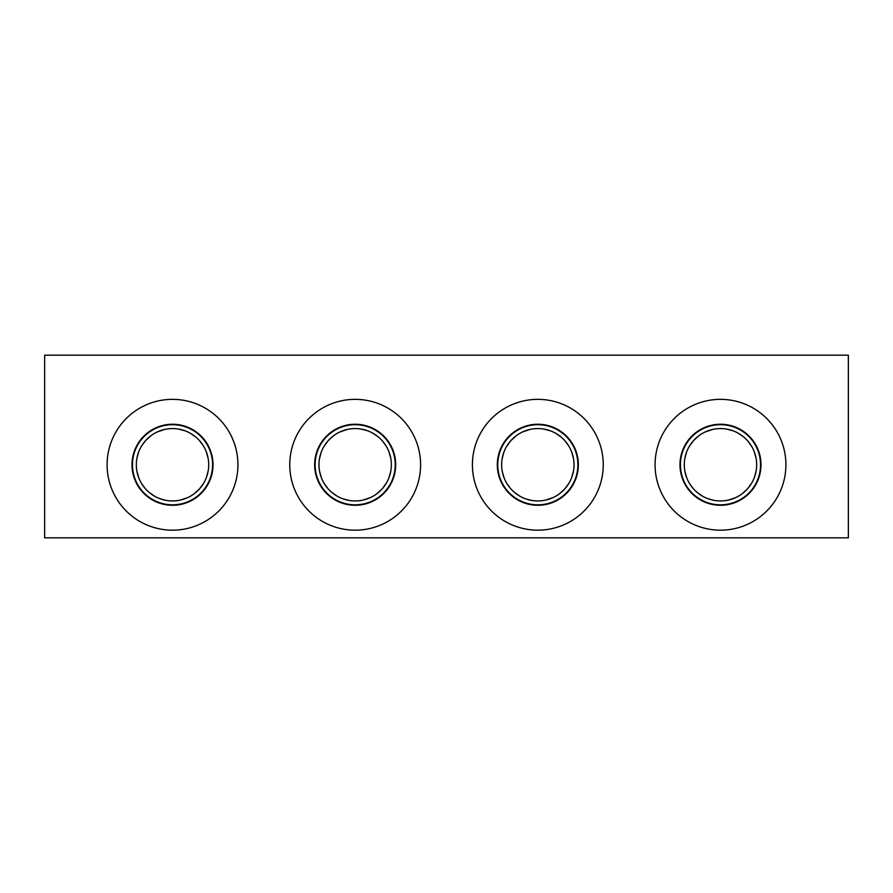 <?xml version="1.0" encoding="UTF-8"?>
<svg xmlns="http://www.w3.org/2000/svg" width="893" height="893" viewBox="0 0 893 893"><rect width="100%" height="100%" fill="white"/><g stroke="black" fill="none" stroke-linecap="round" stroke-linejoin="round"><path stroke-width="1.34" d="M848.35 355.168L44.65 355.168L44.65 537.832L848.35 537.832L848.35 355.168M720.484 399.35A65.412 65.412 0 0 0 655.071 464.762A65.412 65.412 0 0 0 720.484 530.185A65.412 65.412 0 0 0 785.907 464.762A65.412 65.412 0 0 0 720.484 399.35M537.832 399.35A65.412 65.412 0 0 0 472.408 464.762A65.412 65.412 0 0 0 537.832 530.185A65.412 65.412 0 0 0 603.244 464.762A65.412 65.412 0 0 0 537.832 399.35M355.168 399.35A65.412 65.412 0 0 0 289.756 464.762A65.412 65.412 0 0 0 355.168 530.185A65.412 65.412 0 0 0 420.592 464.762A65.412 65.412 0 0 0 355.168 399.35M172.516 399.35A65.412 65.412 0 0 0 107.093 464.762A65.412 65.412 0 0 0 172.516 530.185A65.412 65.412 0 0 0 237.929 464.762A65.412 65.412 0 0 0 172.516 399.35M830.133 355.168L781.33 355.168M111.67 355.168L62.867 355.168M781.33 537.832L830.133 537.832M62.867 537.832L111.67 537.832M538.133 428.584L537.53 428.584M720.796 428.584L720.182 428.584M529.962 429.444L522.595 431.944M518.811 433.976L517.125 435.081M516.076 435.851L510.93 440.562M510.707 440.807L506.632 446.422M503.831 452.371L502.167 458.6M573.429 458.276L571.609 451.78M568.741 445.942L565.102 440.986M560.983 436.956L556.004 433.473M550.289 430.794L544.127 429.131M712.614 429.444L705.247 431.944M701.463 433.976L699.788 435.081M698.728 435.851L693.593 440.562M693.37 440.807L689.296 446.422M686.483 452.371L684.831 458.6M756.092 458.276L754.272 451.78M751.393 445.942L747.765 440.986M743.646 436.956L738.656 433.473M732.952 430.794L726.779 429.131M720.182 500.951L720.796 500.951M537.53 500.951L538.133 500.951M728.364 500.091L735.732 497.591M739.627 495.481L741.056 494.543M742.25 493.684L747.43 488.929M747.62 488.717L751.683 483.102M754.496 477.152L756.148 470.924M684.886 471.27L686.717 477.766M689.586 483.593L693.214 488.549M697.321 492.568L702.311 496.05M708.015 498.74L714.188 500.404M545.701 500.091L553.068 497.591M556.975 495.481L558.404 494.543M559.587 493.684L564.778 488.929M564.956 488.717L569.031 483.102M571.833 477.152L573.485 470.924M502.234 471.27L504.054 477.766M506.923 483.593L510.55 488.549M514.669 492.568L519.648 496.05M525.352 498.74L531.525 500.404M720.484 428.573A36.189 36.189 0 0 1 756.672 464.762A36.189 36.189 0 0 1 720.484 500.951A36.189 36.189 0 0 1 684.295 464.762A36.189 36.189 0 0 1 720.484 428.573M720.484 424.242A40.52 40.52 0 0 0 679.975 464.762A40.52 40.52 0 0 0 720.484 505.282A40.52 40.52 0 0 0 761.003 464.762A40.52 40.52 0 0 0 720.484 424.242M537.832 428.573A36.189 36.189 0 0 1 574.02 464.762A36.189 36.189 0 0 1 537.832 500.951A36.189 36.189 0 0 1 501.643 464.762A36.189 36.189 0 0 1 537.832 428.573M537.832 424.242A40.52 40.52 0 0 0 497.312 464.762A40.52 40.52 0 0 0 537.832 505.282A40.52 40.52 0 0 0 578.351 464.762A40.52 40.52 0 0 0 537.832 424.242M172.818 428.584L172.204 428.584M355.47 428.584L354.867 428.584M164.647 429.444L157.28 431.944M153.484 433.976L151.81 435.081M150.761 435.851L145.615 440.562M145.392 440.807L141.317 446.422M138.504 452.371L136.852 458.6M208.114 458.276L206.294 451.78M203.414 445.942L199.786 440.986M195.667 436.956L190.678 433.473M184.974 430.794L178.801 429.131M347.299 429.444L339.932 431.944M336.148 433.976L334.462 435.081M333.413 435.851L328.267 440.562M328.044 440.807L323.98 446.422M321.167 452.371L319.515 458.6M390.777 458.276L388.946 451.78M386.077 445.942L382.45 440.986M378.319 436.956L373.341 433.473M367.637 430.794L361.464 429.131M354.867 500.951L355.47 500.951M172.204 500.951L172.818 500.951M363.038 500.091L370.405 497.591M374.312 495.481L375.741 494.543M376.924 493.684L382.115 488.929M382.293 488.717L386.368 483.102M389.169 477.152L390.833 470.924M319.571 471.27L321.402 477.766M324.271 483.593L327.898 488.549M332.006 492.568L336.985 496.05M342.7 498.74L348.873 500.404M180.386 500.091L187.753 497.591M191.66 495.481L193.078 494.543M194.272 493.684L199.452 488.929M199.641 488.717L203.704 483.102M206.517 477.152L208.169 470.924M136.908 471.27L138.739 477.766M141.607 483.593L145.235 488.549M149.354 492.568L154.333 496.05M160.037 498.74L166.21 500.404M355.168 428.573A36.189 36.189 0 0 1 391.357 464.762A36.189 36.189 0 0 1 355.168 500.951A36.189 36.189 0 0 1 318.98 464.762A36.189 36.189 0 0 1 355.168 428.573M355.168 424.242A40.52 40.52 0 0 0 314.649 464.762A40.52 40.52 0 0 0 355.168 505.282A40.52 40.52 0 0 0 395.688 464.762A40.52 40.52 0 0 0 355.168 424.242M172.516 428.573A36.189 36.189 0 0 1 208.705 464.762A36.189 36.189 0 0 1 172.516 500.951A36.189 36.189 0 0 1 136.328 464.762A36.189 36.189 0 0 1 172.516 428.573M172.516 424.242A40.52 40.52 0 0 0 131.997 464.762A40.52 40.52 0 0 0 172.516 505.282A40.52 40.52 0 0 0 213.025 464.762A40.52 40.52 0 0 0 172.516 424.242M720.484 424.711A40.051 40.051 0 0 0 680.433 464.762A40.051 40.051 0 0 0 720.484 504.824A40.051 40.051 0 0 0 760.546 464.762A40.051 40.051 0 0 0 720.484 424.711M537.832 424.711A40.051 40.051 0 0 0 497.769 464.762A40.051 40.051 0 0 0 537.832 504.824A40.051 40.051 0 0 0 577.883 464.762A40.051 40.051 0 0 0 537.832 424.711M355.168 424.711A40.051 40.051 0 0 0 315.117 464.762A40.051 40.051 0 0 0 355.168 504.824A40.051 40.051 0 0 0 395.231 464.762A40.051 40.051 0 0 0 355.168 424.711M172.516 424.711A40.051 40.051 0 0 0 132.454 464.762A40.051 40.051 0 0 0 172.516 504.824A40.051 40.051 0 0 0 212.567 464.762A40.051 40.051 0 0 0 172.516 424.711"/></g></svg>
